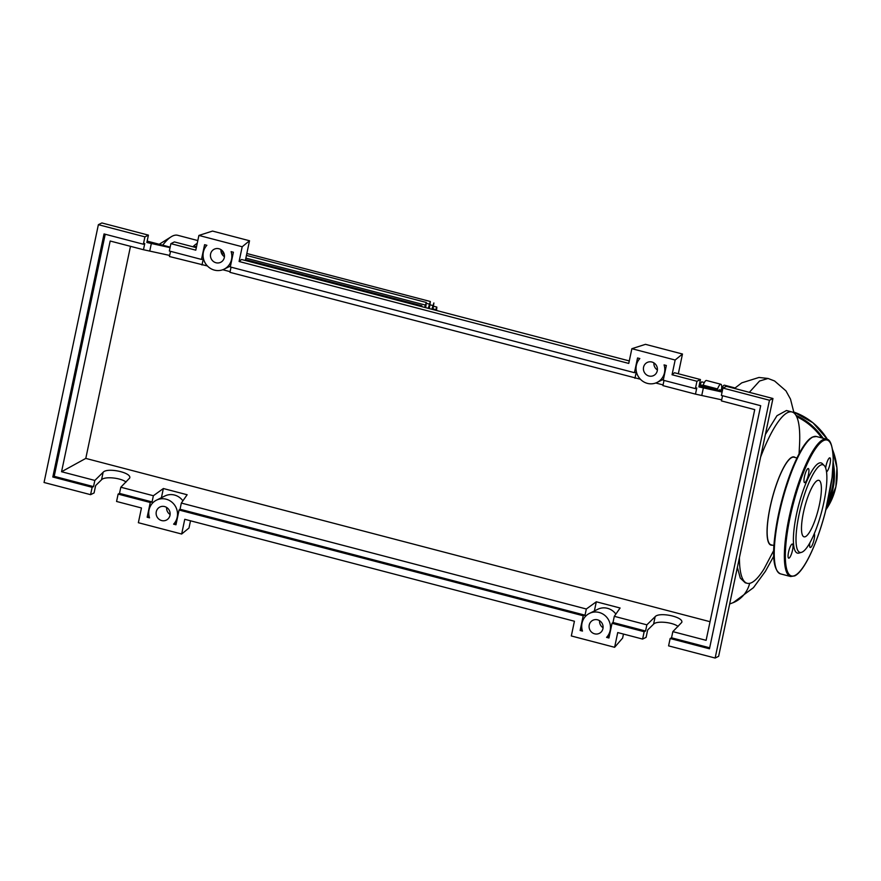 <?xml version="1.0" encoding="UTF-8"?>
<svg xmlns="http://www.w3.org/2000/svg" width="881" height="881" viewBox="0 0 881 881"><rect width="100%" height="100%" fill="white"/><g stroke="black" fill="none" stroke-linecap="round" stroke-linejoin="round"><path stroke-width="1.32" d="M704.337 382.53L701.717 381.847L699.195 385.526M703.005 385.46L699.47 384.534M718.599 390.602A3.832 0.903 -75.3 0 1 719.425 389.82L721.021 390.25M717.035 390.195A11.508 2.709 104.7 0 0 717.552 388.939L703.126 385.173A11.508 2.709 -75.3 0 1 702.609 386.418M721.627 388.763A9.592 2.258 104.7 0 0 720.878 384.259A9.592 2.258 104.7 0 0 717.552 388.939M720.878 384.259L706.441 380.482A9.592 2.258 104.7 0 0 703.126 385.173M162.699 245.182A103.991 24.492 -75.3 0 1 171.167 236.791A103.991 24.492 -75.3 0 1 177.698 235.293L197.818 240.568M192.895 246.768A103.991 24.492 -75.3 0 1 193.523 246.173A103.991 24.492 -75.3 0 1 197.234 243.321M429.311 308.614L430.357 301.511L428.243 308.339M432.945 309.561L433.881 302.954L431.877 309.286M436.569 310.508L436.844 307.084L435.5 310.233M425.688 307.667L426.327 302.469L424.62 307.381M421.173 306.489L421.812 305.74L421.999 306.698M193.104 246.823L193.743 246.085L196.507 246.801M796.92 457.977L794.034 457.217A45.283 10.66 104.7 0 0 791.733 457.569A45.283 10.66 104.7 0 0 771.161 502.754A45.283 10.66 104.7 0 0 771.117 544.832L774.003 545.592M739.434 557.596A88.552 20.858 104.7 0 0 747.176 583.288A88.552 20.858 104.7 0 0 751.68 582.616A88.552 20.858 104.7 0 0 764.069 568.84L773.804 550.339M799.078 453.726L799.519 445.334A88.552 20.858 104.7 0 0 791.997 411.967A88.552 20.858 104.7 0 0 787.493 412.638A88.552 20.858 104.7 0 0 760.633 457.019M772.285 545.141A45.57 10.737 -75.3 0 1 770.512 505.242A45.57 10.737 -75.3 0 1 791.788 457.294A45.57 10.737 -75.3 0 1 795.202 457.525M747.176 583.288L745.216 582.782L740.282 578.09L737.375 567.375M765.391 434.421L776.976 415.711L786.458 410.513L791.997 411.967M735.007 387.948L724.49 385.195A9.592 2.258 104.7 0 0 720.702 391.153M749.676 583.321A30.395 28.941 63.7 0 1 733.972 602.34L729.655 603.992M824.231 465.575L822.447 463.747A46.605 10.979 104.7 0 0 818.702 463.274A46.605 10.979 104.7 0 0 796.798 512.951A46.605 10.979 104.7 0 0 799.078 553.048L801.534 552.332A45.283 10.66 -75.3 0 1 799.32 513.381A45.283 10.66 -75.3 0 1 820.596 465.113A45.283 10.66 -75.3 0 1 824.231 465.575A45.283 10.66 -75.3 0 1 822.105 509.923A45.283 10.66 -75.3 0 1 802.283 552.035A45.283 10.66 -75.3 0 1 801.534 552.332M809.826 542.949A7.29 1.718 104.7 0 0 810.256 547.486A7.29 1.718 104.7 0 0 810.619 547.431A7.29 1.718 104.7 0 0 813.725 541A7.29 1.718 104.7 0 0 814.286 533.688M792.008 544.106A7.29 1.718 104.7 0 0 788.704 551.385A7.29 1.718 104.7 0 0 788.693 558.158A7.29 1.718 104.7 0 0 789.068 558.102A7.29 1.718 104.7 0 0 792.382 550.823A7.29 1.718 104.7 0 0 792.382 544.051A7.29 1.718 104.7 0 0 792.008 544.106M807.932 468.582A7.29 1.718 104.7 0 0 804.617 475.861A7.29 1.718 104.7 0 0 804.606 482.634A7.29 1.718 104.7 0 0 804.981 482.579A7.29 1.718 104.7 0 0 808.295 475.3A7.29 1.718 104.7 0 0 808.295 468.527A7.29 1.718 104.7 0 0 807.932 468.582M826.51 471.919A7.29 1.718 104.7 0 0 826.543 471.908A7.29 1.718 104.7 0 0 829.847 464.639A7.29 1.718 104.7 0 0 829.858 457.856A7.29 1.718 104.7 0 0 829.484 457.922A7.29 1.718 104.7 0 0 825.651 468.075M817.348 480.552A29.205 6.883 104.7 0 0 804.078 509.692A29.205 6.883 104.7 0 0 804.045 536.826A29.205 6.883 104.7 0 0 805.531 536.606A29.205 6.883 104.7 0 0 818.801 507.456A29.205 6.883 104.7 0 0 818.834 480.321A29.205 6.883 104.7 0 0 817.348 480.552M602.945 628.616A7.29 6.938 63.7 0 1 591.834 632.382A7.29 6.938 63.7 0 1 592.858 620.279A7.29 6.938 63.7 0 1 602.945 628.616M599.576 620.698A7.29 6.938 -116.3 0 0 603.078 627.757M169.989 515.352A7.29 6.938 63.7 0 1 158.877 519.129A7.29 6.938 63.7 0 1 159.901 507.027A7.29 6.938 63.7 0 1 169.989 515.352M166.619 507.434A7.29 6.938 -116.3 0 0 170.11 514.493M657.27 370.802A7.29 6.938 63.7 0 1 646.169 374.579A7.29 6.938 63.7 0 1 647.183 362.476A7.29 6.938 63.7 0 1 657.27 370.802M653.911 362.895A7.29 6.938 -116.3 0 0 657.402 369.954M224.314 257.549A7.29 6.938 63.7 0 1 213.202 261.316A7.29 6.938 63.7 0 1 214.226 249.213A7.29 6.938 63.7 0 1 224.314 257.549M220.944 249.631A7.29 6.938 -116.3 0 0 224.446 256.69M126.082 482.039C120.543 477.711 104.564 476.214 101.557 479.749L95.633 485.574L94.08 492.942L90.589 494.67L92.142 487.303L93.529 486.609L94.84 480.431L103.132 472.271C107.317 467.304 131.643 472.491 129.749 477.954L120.818 487.226L119.508 493.404L118.12 494.098L116.567 501.465L141.467 507.974L138.361 522.708L181.662 534.029L184.757 519.294L574.423 621.237L571.317 635.961L614.619 647.293L617.724 632.558L642.612 639.077L644.165 631.71L612.031 623.296L608.936 637.998L606.58 637.381A14.966 14.25 -116.3 0 0 607.571 618.341A14.966 14.25 -116.3 0 0 589.455 613.407A14.966 14.25 -116.3 0 0 582.473 631.082L580.127 630.466L583.222 615.764L179.074 510.033L175.969 524.768L173.601 524.151A14.966 14.25 -116.3 0 0 174.614 505.088A14.966 14.25 -116.3 0 0 156.499 500.144A14.966 14.25 -116.3 0 0 149.528 517.852L147.16 517.235L150.266 502.5L118.12 494.098M169.659 255.424L143.46 249.719L144.759 243.541L143.372 244.224L144.924 236.857L148.415 235.128L146.863 242.495L170.066 247.627M170.529 251.327L169.427 256.514L207.42 265.963M170.903 243.652L169.35 251.019L201.485 259.432L204.59 244.698L206.87 245.292A14.966 14.25 -116.3 0 0 206.022 264.3A14.966 14.25 -116.3 0 0 224.093 269.168A14.966 14.25 -116.3 0 0 231.119 251.636L233.399 252.23L230.293 266.965L634.441 372.685L637.547 357.961L639.826 358.556A14.966 14.25 -116.3 0 0 638.989 377.553A14.966 14.25 -116.3 0 0 657.061 382.431A14.966 14.25 -116.3 0 0 664.076 364.899L666.355 365.494L663.25 380.229L695.395 388.631L696.948 381.264L672.049 374.755L675.154 360.021L631.864 348.7L628.759 363.424L239.092 261.492L242.198 246.757L198.897 235.436L195.791 250.171L170.903 243.652L174.394 241.923L196.32 247.66M120.818 487.226L153.371 495.739L152.072 501.928L150.266 502.5M181.343 503.062L586.328 609.002L585.028 615.18L180.043 509.24L181.343 503.062L187.135 494.748L163.359 488.526L153.371 495.739M586.328 609.002L596.316 601.789L620.103 608.011L614.299 616.326L646.863 624.838L655.156 616.678C659.34 611.711 683.667 616.898 681.784 622.36L672.842 631.633L706.11 640.333L754.731 409.621L721.451 400.921L722.552 395.734M94.84 480.431L61.56 471.731L85.787 458.406L710.042 621.7M144.924 236.857L98.375 224.688L44.05 482.491L90.589 494.67M152.072 501.928L119.508 493.404M61.56 471.731L110.18 241.02L143.46 249.719M721.682 399.831L695.483 394.126L696.783 387.948L695.395 388.631M664.021 380.427L662.919 385.614L695.483 394.126M655.728 382.993L663.074 384.92M231.053 267.163L229.963 272.35L640.377 379.226M222.772 269.74L230.106 271.656M201.485 259.432L203.291 258.849L201.991 265.027M92.142 487.303L52.816 477.006L104.046 233.939L143.372 244.224M148.415 235.128L101.866 222.959L98.375 224.688M678.106 626.446C672.566 622.118 656.587 620.62 653.581 624.155L647.656 629.981L646.103 637.348L642.612 639.077M644.165 631.71L645.553 631.016L646.863 624.838M670.144 638.505L668.591 645.872L715.141 658.041L718.632 656.312L772.956 398.509L726.418 386.33L722.927 388.058L721.374 395.426L760.699 405.712L709.469 648.79L670.144 638.505L671.531 637.811L672.842 631.633M696.948 381.264L700.439 379.535L698.886 386.902L722.09 392.034M700.439 379.535L674.494 372.751L672.049 374.755M715.141 658.041L769.465 400.238L722.927 388.058M769.465 400.238L772.956 398.509M709.69 647.799L671.531 637.811M614.299 616.326L613 622.504L645.553 631.016M580.127 630.466L582.033 629.452M130.487 246.328L85.787 458.406M182.896 500.826A14.966 14.25 -116.3 0 0 164.857 496.003L156.499 500.144M161.421 497.71L163.359 488.526M93.529 486.609L54.204 476.324L105.224 234.247M634.441 372.685L636.247 372.112L634.948 378.29M179.074 510.033L180.043 509.24M585.028 615.18L583.222 615.764M176.387 522.763L173.601 524.151M147.16 517.235L149.164 516.585M52.816 477.006L54.204 476.324M612.031 623.296L613 622.504M609.432 635.642L606.58 637.381M594.378 610.962L596.316 601.789M615.863 614.09A14.966 14.25 -116.3 0 0 597.825 609.267L589.455 613.407M198.897 235.436L212.519 231.075L249.521 240.755L245.359 260.49M249.521 240.755L242.198 246.757M629.276 360.924L241.537 259.488L239.092 261.492M631.864 348.7L645.476 344.339L682.478 354.019L678.326 373.753M682.478 354.019L675.154 360.021M181.662 534.029L188.986 528.027L190.505 520.803M623.473 634.067L622.625 638.075L614.619 647.293M722.189 391.538L699.173 385.515M170.165 247.132L147.149 241.108M426.525 303.372L429.146 304.055M430.115 304.826L432.67 305.487M433.078 308.945L435.632 309.616M221.043 251.625L223.466 252.263M245.865 258.122L425.116 305.013M794.012 413.013L790.499 399.126L785.962 390.878L774.564 380.966L768.078 378.478L759.554 381.021L749.346 392.331M826.521 439.145C830.497 439.311 832.732 446.116 833.239 459.563L832.082 477.381L825.277 512.268C817.094 543.819 803.946 571.725 794.695 575.91L790.587 576.504A70.987 16.717 -75.3 0 1 790.653 510.528A70.987 16.717 -75.3 0 1 822.909 439.685A70.987 16.717 -75.3 0 1 826.521 439.145L816.423 436.502A70.987 16.717 104.7 0 0 812.811 437.042A70.987 16.717 104.7 0 0 780.544 507.885A70.987 16.717 104.7 0 0 780.489 573.861C769.333 568.146 773.265 536.055 781.546 501.421L793.043 466.622L800.532 451.072C803.857 445.213 807.018 441.062 810.013 438.606L812.315 437.097L816.423 436.502M823.482 440.61A70.227 16.541 104.7 0 0 790.037 517.532A70.227 16.541 104.7 0 0 795.069 575.403A70.227 16.541 104.7 0 0 828.514 498.492A70.227 16.541 104.7 0 0 823.482 440.61M776.855 570.315A70.227 16.541 -75.3 0 1 781.722 500.804A70.227 16.541 -75.3 0 1 811.522 437.813M795.972 415.358A63.322 60.282 63.7 0 1 823.063 438.242M833.206 462.547A63.322 60.282 63.7 0 1 833.085 488.316A63.322 60.282 63.7 0 1 827.182 504.593M828.03 500.837A62.551 59.556 -116.3 0 0 832.16 488.228A62.551 59.556 -116.3 0 0 833.008 467.315M821.643 437.868A62.551 59.556 -116.3 0 0 796.677 416.702M832.457 449.332L836.95 467.976L835.849 486.929L825.949 509.681A63.322 60.282 -116.3 0 0 835.827 486.962A63.322 60.282 -116.3 0 0 832.49 449.508M827.49 439.509A63.322 60.282 -116.3 0 0 793.88 412.077L812.987 422.803L827.556 439.542M101.557 479.749L103.132 472.271M149.836 250.622L151.411 243.145M653.581 624.155L655.156 616.678M701.86 395.029L703.434 387.552M159.219 244.268L171.167 236.791M430.357 301.511L246.834 253.508M436.844 307.084L433.639 306.247M246.438 255.413L426.327 302.469M221.571 253.365L224.203 254.047M245.546 259.631L421.812 305.74M733.102 602.725L753.464 587.66L765.391 571.328L773.826 556.043M734.468 388.444L741.769 382.85L758.959 377.464L768.078 378.467M790.587 576.504L780.489 573.861M230.503 265.996L224.093 269.168M663.459 379.259L657.061 382.431"/></g></svg>
